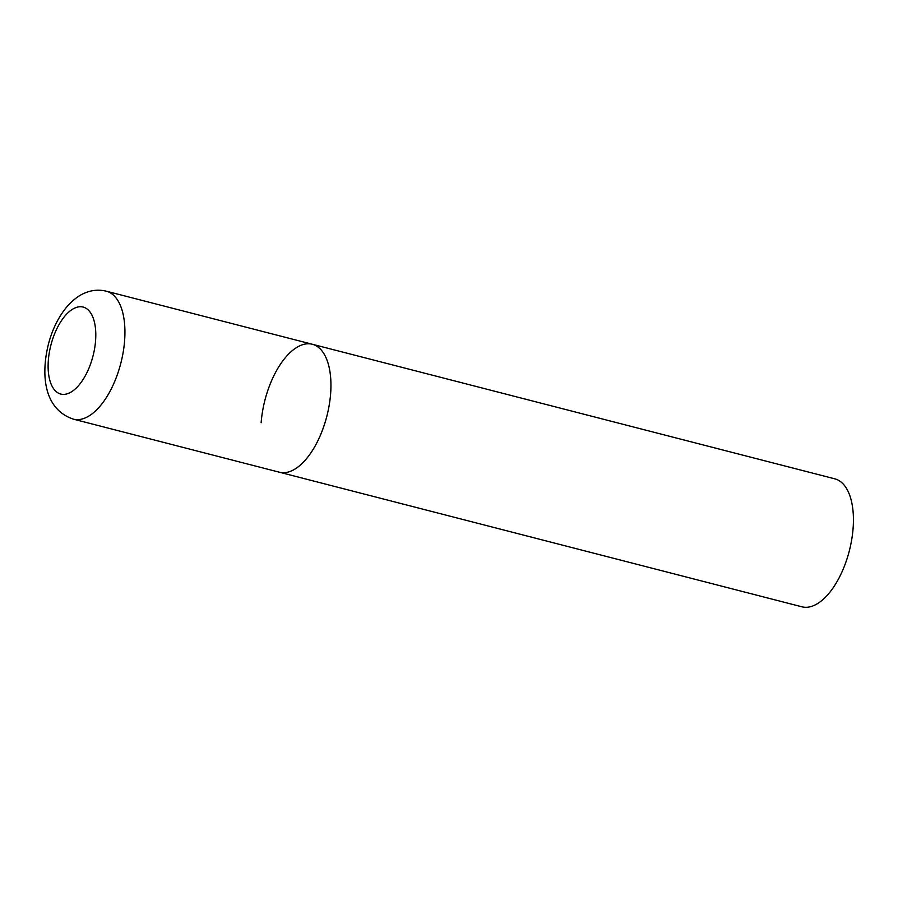<?xml version="1.0" encoding="UTF-8"?>
<svg xmlns="http://www.w3.org/2000/svg" width="898" height="898" viewBox="0 0 898 898"><rect width="100%" height="100%" fill="white"/><g stroke="black" fill="none" stroke-linecap="round" stroke-linejoin="round"><path stroke-width="1.35" d="M291.042 471.057A66.059 31.98 -75.6 0 0 329.24 404.931A66.059 31.98 -75.6 0 0 312.358 344.271A66.059 31.98 104.4 0 1 330.621 393.751A66.059 31.98 104.4 0 1 279.401 472.213A66.059 31.98 -75.6 0 0 291.042 471.057M261.138 422.734A66.059 31.98 104.4 0 1 312.358 344.271L106.346 291.199C99.038 289.448 91.922 290.032 85.018 292.95C81.673 294.218 74.568 297.799 66.239 307.554C58.033 317.769 52.062 330.094 48.324 344.54C40.96 374.545 43.598 409.185 73.389 419.153A66.059 31.98 -75.6 0 0 85.041 417.997A66.059 31.98 -75.6 0 0 123.239 351.87A66.059 31.98 -75.6 0 0 106.346 291.199M312.358 344.271L834.837 478.847A66.059 31.98 104.4 0 1 853.1 528.327A66.059 31.98 104.4 0 1 801.88 606.801L73.389 419.153M68.675 393.279A44.922 21.743 -75.6 0 0 95.581 340.701A44.922 21.743 -75.6 0 0 75.241 307.846A44.922 21.743 -75.6 0 0 48.335 360.412A44.922 21.743 -75.6 0 0 68.675 393.279"/></g></svg>
